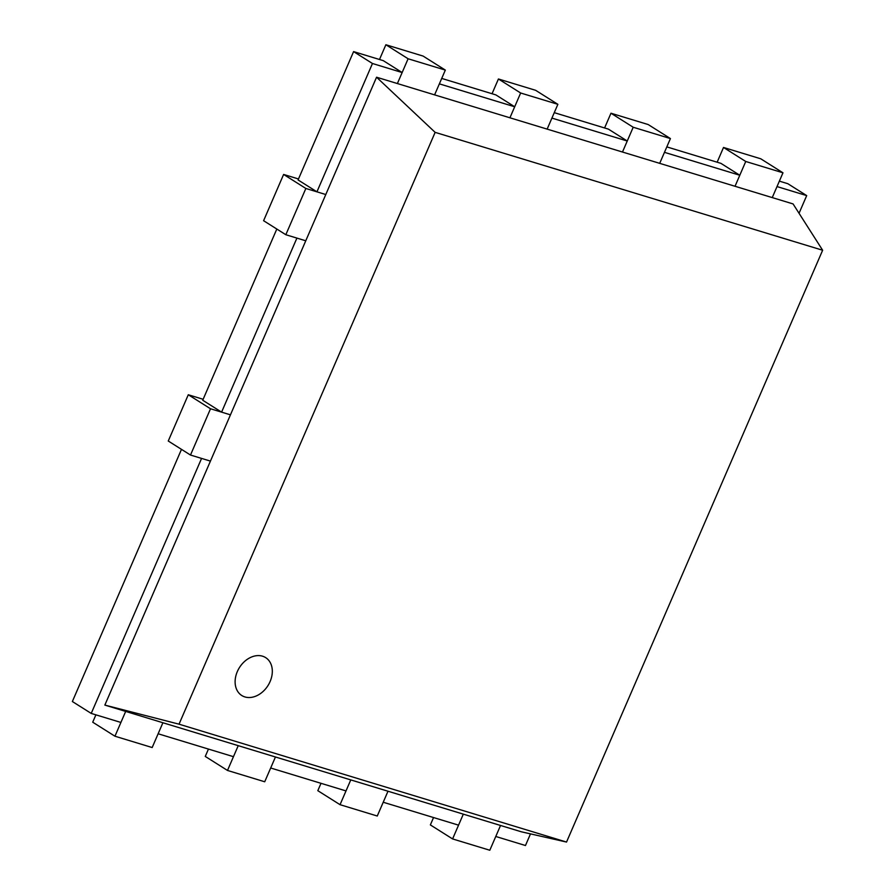 <?xml version="1.0" encoding="UTF-8"?>
<svg xmlns="http://www.w3.org/2000/svg" width="895" height="895" viewBox="0 0 895 895"><rect width="100%" height="100%" fill="white"/><g stroke="black" fill="none" stroke-linecap="round" stroke-linejoin="round"><path stroke-width="1.34" d="M276.812 229.042L202.729 400.244L221.591 412.136L230.451 414.832L210.437 461.104L201.576 458.408L91.223 713.416L120.903 722.444L125.68 711.424L162.901 722.746L158.124 733.766L233.461 756.678L238.227 745.669L227.498 770.45L205.268 756.432L208.445 749.07M227.498 770.45L264.719 781.771L275.447 756.991L270.682 768L346.007 790.923L350.773 779.903L387.994 791.225L383.228 802.244L458.553 825.156L463.319 814.148L500.54 825.47L495.774 836.478L525.466 845.518L530.5 833.871M262.537 656.192A22.397 16.871 122.2 0 0 238.305 669.538A22.397 16.871 122.2 0 0 241.773 695.504A22.397 16.871 122.2 0 0 244.906 696.937A22.397 16.871 122.2 0 0 269.126 683.59A22.397 16.871 122.2 0 0 265.658 657.624A22.397 16.871 122.2 0 0 262.537 656.192A22.397 16.871 122.2 0 0 238.305 669.538A22.397 16.871 122.2 0 0 241.773 695.504A22.397 16.871 122.2 0 0 244.906 696.937A22.397 16.871 122.2 0 0 269.126 683.59A22.397 16.871 122.2 0 0 265.658 657.624A22.397 16.871 122.2 0 0 262.537 656.192M181.484 449.357L72.361 701.523L91.223 713.416M799.045 213.29L806.697 195.602L777.017 186.574L772.251 197.594L735.03 186.272L739.796 175.252L664.47 152.34L659.704 163.349L622.484 152.027L627.25 141.007L551.913 118.095L547.147 129.115L509.926 117.793L514.692 106.773L439.367 83.861L434.601 94.87L397.38 83.548L402.146 72.54L372.465 63.5L316.931 191.832L325.791 194.528L305.766 240.789L296.905 238.104L221.591 412.136M806.697 195.602L787.835 183.71L779.366 181.137M402.146 72.54L383.284 60.647L353.592 51.608L298.069 179.94L316.931 191.832M372.465 63.5L353.592 51.608M514.692 106.773L495.83 94.881L441.727 78.424M627.25 141.007L608.376 129.115L554.273 112.658M739.796 175.252L720.934 163.36L666.82 146.892M822.639 250.242L435.138 132.359L179.034 724.178L566.535 842.061L822.639 250.242L793.071 203.926L772.251 197.594L782.968 172.802L745.748 161.48L735.03 186.272L659.704 163.349L670.422 138.568L633.201 127.247L622.484 152.027L547.147 129.115L557.876 104.323L520.655 93.002L509.926 117.793L434.601 94.87L445.33 70.09L408.109 58.768L397.38 83.548L376.56 77.216L325.791 194.528L305.855 188.465L285.829 234.725L305.766 240.789L230.451 414.832L210.515 408.769L190.49 455.04L210.437 461.104L104.849 705.092L125.68 711.424L114.952 736.216L152.172 747.538L162.901 722.746L350.773 779.903L340.044 804.683L317.814 790.677L321.003 783.315M340.044 804.683L377.265 816.016L387.994 791.225L463.319 814.148L452.59 838.928L430.361 824.91L433.549 817.549M452.59 838.928L489.811 850.25L500.54 825.47L521.371 831.802L566.535 842.061M435.138 132.359L376.56 77.216M179.034 724.178L104.849 705.092M782.968 172.802L760.739 158.784L723.518 147.462L717.141 162.208M745.748 161.48L723.518 147.462M670.422 138.568L648.193 124.55L610.972 113.229L604.595 127.963M633.201 127.247L610.972 113.229M285.829 234.725L263.6 220.707L283.614 174.447L298.483 178.966M203.154 399.282L188.286 394.751L168.26 441.022L190.49 455.04M210.515 408.769L188.286 394.751M557.876 104.323L535.646 90.317L498.425 78.984L492.049 93.729M520.655 93.002L498.425 78.984M445.33 70.09L423.1 56.072L385.879 44.75L379.491 59.495M408.109 58.768L385.879 44.75M305.855 188.465L283.614 174.447M95.899 714.837L92.722 722.198L114.952 736.216"/></g></svg>
